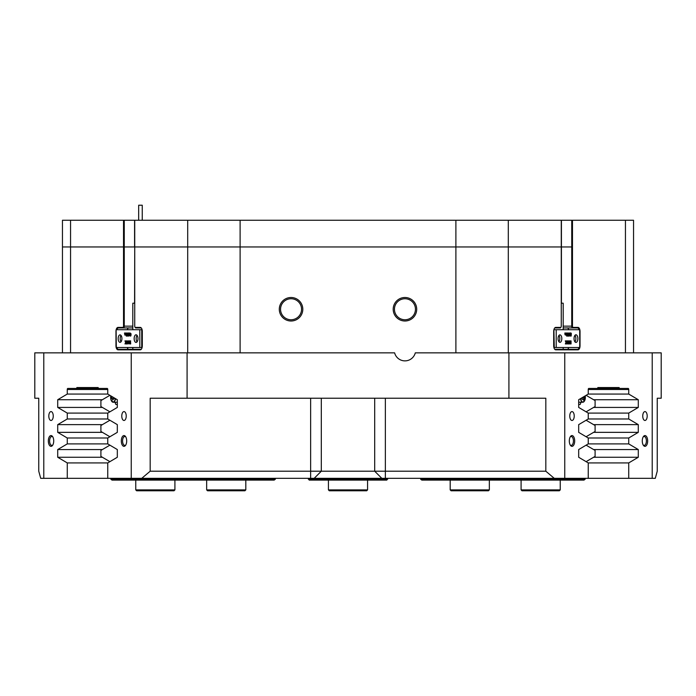 <?xml version="1.0" encoding="UTF-8"?>
<svg xmlns="http://www.w3.org/2000/svg" width="696" height="696" viewBox="0 0 696 696"><rect width="100%" height="100%" fill="white"/><g stroke="black" fill="none" stroke-linecap="round" stroke-linejoin="round"><path stroke-width="1.04" d="M110.829 479.213L275.364 479.213L274.146 480.11L112.047 480.11L110.829 479.213L110.829 478.326M109.89 411.823L100.903 406.551L100.903 400.591L109.89 395.328M109.89 436.74L100.903 431.468L100.903 425.508L109.89 420.245M109.89 461.657L100.903 456.385L100.903 450.425L109.89 445.162M150.519 478.326L150.841 480.11M275.364 479.213L275.364 478.326M387.689 478.326L386.802 480.11L309.198 480.11L308.311 478.326M308.311 479.213L387.689 479.213M545.159 480.11L545.481 479.213L585.171 479.213L583.953 480.11L421.854 480.11L420.636 479.213L545.481 479.213L545.481 478.326M585.171 478.326L585.171 479.213M586.11 445.162L595.097 450.425L595.097 456.385L586.11 461.657M586.11 420.245L595.097 425.508L595.097 431.468L586.11 436.74M586.11 395.328L595.097 400.591L595.097 406.551L586.11 411.823M420.636 478.326L420.636 479.213M579.072 329.713A3.558 1.783 90 0 0 577.532 327.938L572.634 327.938A1.783 0.887 -90 0 1 571.747 326.154L571.747 220.258L572.477 220.258L572.477 246.958L187.702 246.958L187.702 220.258L124.253 220.258L124.253 246.958L62.457 246.958L123.523 246.958L123.523 220.258L70.557 220.258L70.557 352.855M134.737 220.258L134.737 246.958L187.702 246.958L124.253 246.958L124.253 326.154A1.783 0.887 90 0 1 123.366 327.938L118.468 327.938A3.558 1.783 -90 0 0 116.928 329.713M62.457 352.855L62.457 220.258L70.557 220.258M123.523 220.258L124.253 220.258M187.702 220.258L240.111 220.258L240.111 246.958L561.263 246.958L561.263 220.258L508.298 220.258L508.298 352.855M455.889 352.855L455.889 220.258L240.111 220.258M455.889 220.258L508.298 220.258M571.747 220.258L561.263 220.258M625.443 352.855L625.443 220.258L572.477 220.258M625.443 220.258L633.543 220.258L633.543 352.855M563.195 329.713L563.195 303.195L561.263 303.195M134.737 303.195L132.805 303.195L132.805 329.713M126.689 440.951A5.385 2.688 -90 0 0 125.558 436.557A5.385 2.688 -90 0 0 122.766 436.166A5.385 2.688 -90 0 0 121.313 440.951A5.385 2.688 -90 0 0 122.766 445.736A5.385 2.688 -90 0 0 125.558 445.344A5.385 2.688 -90 0 0 126.689 440.951M125.828 436.992A4.446 2.227 -90 0 0 124.81 436.505A4.446 2.227 -90 0 0 122.583 440.951A4.446 2.227 -90 0 0 124.81 445.397A4.446 2.227 -90 0 0 125.828 444.909M53.722 440.951A5.385 2.688 -90 0 0 52.583 436.557A5.385 2.688 -90 0 0 49.79 436.166A5.385 2.688 -90 0 0 48.337 440.951A5.385 2.688 -90 0 0 49.79 445.736A5.385 2.688 -90 0 0 52.583 445.344A5.385 2.688 -90 0 0 53.722 440.951M52.852 436.992A4.446 2.227 -90 0 0 51.843 436.505A4.446 2.227 -90 0 0 49.616 440.951A4.446 2.227 -90 0 0 51.843 445.397A4.446 2.227 -90 0 0 52.852 444.909M647.663 440.951A5.385 2.688 90 0 0 646.21 436.166A5.385 2.688 90 0 0 643.417 436.557A5.385 2.688 90 0 0 642.278 440.951A5.385 2.688 90 0 0 643.417 445.344A5.385 2.688 90 0 0 646.21 445.736A5.385 2.688 90 0 0 647.663 440.951M643.148 444.909A4.446 2.227 90 0 0 644.157 445.397A4.446 2.227 90 0 0 646.384 440.951A4.446 2.227 90 0 0 644.157 436.505A4.446 2.227 90 0 0 643.148 436.992M574.687 440.951A5.385 2.688 90 0 0 573.234 436.166A5.385 2.688 90 0 0 570.442 436.557A5.385 2.688 90 0 0 569.311 440.951A5.385 2.688 90 0 0 570.442 445.344A5.385 2.688 90 0 0 573.234 445.736A5.385 2.688 90 0 0 574.687 440.951M570.172 444.909A4.446 2.227 90 0 0 571.19 445.397A4.446 2.227 90 0 0 573.417 440.951A4.446 2.227 90 0 0 571.19 436.505A4.446 2.227 90 0 0 570.172 436.992M574.226 416.034A4.446 2.227 90 0 0 571.999 411.588A4.446 2.227 90 0 0 569.772 416.034A4.446 2.227 90 0 0 571.999 420.48A4.446 2.227 90 0 0 574.226 416.034M647.193 416.034A4.446 2.227 90 0 0 644.966 411.588A4.446 2.227 90 0 0 642.747 416.034A4.446 2.227 90 0 0 644.966 420.48A4.446 2.227 90 0 0 647.193 416.034M126.228 416.034A4.446 2.227 -90 0 0 124.001 411.588A4.446 2.227 -90 0 0 121.774 416.034A4.446 2.227 -90 0 0 124.001 420.48A4.446 2.227 -90 0 0 126.228 416.034M53.253 416.034A4.446 2.227 -90 0 0 51.034 411.588A4.446 2.227 -90 0 0 48.807 416.034A4.446 2.227 -90 0 0 51.034 420.48A4.446 2.227 -90 0 0 53.253 416.034M652.213 478.326L652.213 352.855L661.2 352.855L661.2 398.234L657.242 398.234L657.242 471.209L655.293 478.326L40.707 478.326L38.758 471.209L38.758 398.234L34.8 398.234L34.8 352.855L43.787 352.855L43.787 478.326M321.308 471.209L314.192 478.326L321.308 471.209L545.821 471.209L545.821 398.234L150.179 398.234L150.179 471.209L321.308 471.209L321.308 398.234M381.808 478.326L374.692 471.209L374.692 398.234L374.692 471.209M416.704 309.25A11.754 11.754 0 0 0 404.95 297.496A11.754 11.754 0 0 0 393.197 309.25A11.754 11.754 0 0 0 404.95 321.004A11.754 11.754 0 0 0 416.704 309.25M415.451 309.25A10.501 10.501 0 0 0 404.95 298.749A10.501 10.501 0 0 0 394.449 309.25A10.501 10.501 0 0 0 404.95 319.751A10.501 10.501 0 0 0 415.451 309.25M302.803 309.25A11.754 11.754 0 0 0 291.05 297.496A11.754 11.754 0 0 0 279.296 309.25A11.754 11.754 0 0 0 291.05 321.004A11.754 11.754 0 0 0 302.803 309.25M301.551 309.25A10.501 10.501 0 0 0 291.05 298.749A10.501 10.501 0 0 0 280.549 309.25A10.501 10.501 0 0 0 291.05 319.751A10.501 10.501 0 0 0 301.551 309.25M593.601 407.43L638.284 407.43L638.284 399.721L628.732 394.066L628.732 389.516L588.242 389.516A1.07 0.531 -90 0 1 588.773 388.446L628.192 388.446A1.07 0.531 -90 0 1 628.732 389.516M628.732 413.085L628.732 418.983L588.242 418.983L588.242 413.085L628.732 413.085L638.284 407.43M593.601 432.346L638.284 432.346L638.284 424.638L628.732 418.983M628.732 438.001L628.732 443.9L588.242 443.9L588.242 438.001L628.732 438.001L638.284 432.346M593.601 457.263L638.284 457.263L638.284 449.555L628.732 443.9M588.242 478.326L588.242 462.918L628.732 462.918L638.284 457.263M102.399 407.43L57.716 407.43L67.268 413.085L67.268 418.983L57.716 424.638L57.716 432.346L67.268 438.001L67.268 443.9L57.716 449.555L57.716 457.263L67.268 462.918L67.268 478.326M102.399 399.721L57.716 399.721L57.716 407.43M102.399 424.638L57.716 424.638M102.399 432.346L57.716 432.346M102.399 457.263L57.716 457.263M102.399 449.555L57.716 449.555M128.795 327.938A3.558 1.783 -90 0 0 127.255 329.713M127.255 347.513A3.558 1.783 -90 0 0 128.795 349.296M567.205 349.296A3.558 1.783 90 0 0 568.745 347.513M568.745 329.713A3.558 1.783 90 0 0 567.205 327.938M67.268 438.001L107.758 438.001L107.758 443.9L117.319 449.555L117.319 457.263L107.758 462.918L107.758 478.326M67.268 413.085L107.758 413.085L107.758 418.983L67.268 418.983M628.732 462.918L628.732 478.326M67.268 394.066L67.268 389.516A1.07 0.531 90 0 1 67.808 388.446L107.228 388.446A1.07 0.531 90 0 1 107.758 389.516L107.758 394.066L67.268 394.066L57.716 399.721M107.758 443.9L67.268 443.9M116.162 329.713A4.098 2.045 90 0 1 118.007 327.398L122.905 327.398A1.244 0.626 -90 0 0 123.523 326.154L123.523 246.958L134.58 246.958L134.58 220.258M141.593 328.39A3.558 1.783 -90 0 0 140.714 327.938L135.824 327.938L135.363 327.398A1.244 0.626 -90 0 1 134.998 327.172A1.244 0.626 -90 0 1 134.737 326.154L134.737 246.958L134.58 303.195M187.702 352.855L187.702 246.958L240.111 246.958L240.111 352.855M563.195 326.154L572.477 326.154L572.477 246.958L561.263 246.958L561.263 326.154A1.244 0.626 90 0 1 561.002 327.172L560.689 327.607A1.783 0.887 -90 0 1 560.176 327.938L555.286 327.938A3.558 1.783 90 0 0 554.408 328.39M545.821 471.209L554.251 478.326M508.915 398.234L508.915 352.855L564.752 352.855L564.752 478.326M141.749 478.326L150.179 471.209M131.248 478.326L131.248 352.855L187.085 352.855L187.085 398.234M652.213 352.855L564.752 352.855M588.242 443.9L578.68 449.555L578.68 457.263L588.242 462.918M588.242 418.983L578.68 424.638L578.68 432.346L588.242 438.001M588.242 389.516L588.242 394.066L578.68 399.721L578.68 407.43L588.242 413.085M597.803 387.559L619.162 387.559L597.803 387.559L597.803 388.446M619.162 387.559L619.162 388.446M131.248 352.855L43.787 352.855M76.838 387.559L98.197 387.559L76.838 387.559L76.838 388.446M98.197 387.559L98.197 388.446M107.758 413.085L117.319 407.43L117.319 399.721L107.758 394.066M107.758 438.001L117.319 432.346L117.319 424.638L107.758 418.983M588.242 394.066L628.732 394.066M107.758 462.918L67.268 462.918M135.363 327.398L140.253 327.398A4.098 2.045 90 0 1 141.436 328.155A4.098 2.045 90 0 1 142.306 331.496L142.306 345.729A4.098 2.045 90 0 1 141.436 349.079A4.098 2.045 90 0 1 140.253 349.827L118.007 349.827A4.098 2.045 90 0 1 116.162 347.513M116.119 347.295A4.098 2.045 90 0 1 115.962 345.729L115.962 331.496A4.098 2.045 90 0 1 116.119 329.939M572.477 326.154A1.244 0.626 90 0 0 573.095 327.398L577.993 327.398A4.098 2.045 -90 0 1 579.838 329.713M579.881 329.939A4.098 2.045 -90 0 1 580.038 331.496L580.038 345.729A4.098 2.045 -90 0 1 579.881 347.295M579.838 347.513A4.098 2.045 -90 0 1 577.993 349.827L555.747 349.827A4.098 2.045 -90 0 1 554.564 349.079A4.098 2.045 -90 0 1 553.694 345.729L553.694 331.496A4.098 2.045 -90 0 1 554.564 328.155A4.098 2.045 -90 0 1 555.747 327.398L560.637 327.398A1.244 0.626 90 0 0 561.002 327.172M508.915 352.855L415.295 352.855A10.675 10.675 0 0 1 394.615 352.855L187.085 352.855M593.601 449.555L638.284 449.555M593.601 424.638L638.284 424.638M593.601 399.721L638.284 399.721M116.928 347.513A3.558 1.783 -90 0 0 118.468 349.296L140.714 349.296A3.558 1.783 -90 0 0 141.593 348.835M132.805 327.938L123.366 327.938L122.905 327.398M554.408 348.835A3.558 1.783 90 0 0 555.286 349.296L577.532 349.296A3.558 1.783 90 0 0 579.072 347.513M573.095 327.398L572.634 327.938L563.195 327.938M135.824 327.938A1.783 0.887 90 0 1 135.311 327.607A1.783 0.887 90 0 1 135.154 327.329M581.038 402.245L580.151 404.463L578.68 404.463M581.917 397.816L582.1 399.165L583.335 399.808L584.231 397.99L584.031 396.555M582.004 398.451L582.187 397.651M582.23 397.99L584.231 397.99M575.957 342.441A3.828 1.914 90 0 0 577.871 338.613A3.828 1.914 90 0 0 575.957 334.785A3.828 1.914 90 0 0 574.043 338.613A3.828 1.914 90 0 0 575.957 342.441M574.957 341.875A3.828 1.914 90 0 0 574.957 335.35M559.941 342.354A3.741 1.87 90 0 0 561.811 338.613A3.741 1.87 90 0 0 559.941 334.88A3.741 1.87 90 0 0 558.07 338.613A3.741 1.87 90 0 0 559.941 342.354M558.94 341.771A3.741 1.87 90 0 0 558.94 335.455M579.69 347.513L579.69 329.713L579.881 347.513L553.903 347.513M579.69 329.713L556.2 329.713L556.2 347.513M566.527 333.097L566.283 334.733L566.527 333.019L567.014 333.019L567.014 334.88L565.604 334.706M566.674 335.133L565.013 334.776L564.839 333.019L565.787 333.019L565.648 334.593M568.336 336.064L567.37 333.767L567.588 336.064L567.057 336.064L567.266 332.966L568.327 335.385L568.11 333.019L568.641 333.019L568.728 336.064L567.875 336.064L567.37 334.863M567.057 336.064L566.596 336.064L567.057 335.977M566.648 335.977L566.805 335.054M566.805 333.019L567.266 332.966M567.866 334.28L567.701 333.097M568.11 333.097L567.649 333.097L568.11 333.019M568.928 335.811L569.72 335.472L569.311 336.107L568.571 335.872L568.554 333.349L569.267 333.201M568.85 336.107L568.502 335.489M569.641 333.48L570.102 332.975L569.641 333.48M570.981 336.107L570.502 334.567L570.99 332.975L571.338 333.48L571.181 335.959L570.511 336.107L570.224 333.288M569.493 341.519L569.493 343.459L570.102 340.892L569.65 340.979M570.276 341.519L570.12 340.979M570.529 340.892L570.737 343.459L570.529 340.892L571.059 340.892L571.059 343.937L570.154 343.937L569.824 342.536M570.624 343.937L570.05 341.571L569.485 343.937L568.606 343.937L569.25 343.728L568.789 343.728L568.919 341.075L568.188 343.981L567.405 340.892L568.014 340.892L567.988 341.91L568.11 340.892L569.702 340.892M568.188 343.981L566.944 340.979M567.405 340.979L566.648 342.371L567.353 343.937L566.648 343.937L566.509 342.719L566.335 343.937L565.326 343.937L565.987 342.545L565.3 340.892L566.405 340.892L566.587 342.197L566.901 341.388L566.361 340.979M566.187 343.85L566.266 343.345M554.26 347.513L553.903 329.713M554.26 329.713L556.2 329.713M569.25 343.728L569.276 341.44M570.711 341.075L570.242 341.075M567.988 341.91L568.597 341.91L568.571 340.892M568.562 342.032L568.014 342.032L568.275 343.259L568.562 342.032M568.571 340.979L568.11 340.979M568.745 341.162L568.284 341.162M568.71 341.423L568.24 341.423M565.787 343.937L566.144 343.337L565.683 343.337M566.144 343.337L566.448 342.545L565.987 342.545M565.892 343.815L565.43 343.815M565.787 343.85L565.326 343.85M566.753 343.415L566.292 343.415M566.805 343.667L566.344 343.667M566.901 341.388L566.405 340.892M566.822 340.892L567.362 340.892M566.97 341.136L566.509 341.136M566.448 342.545L565.3 340.979M566.126 341.597L565.665 341.597M571.242 334.463L570.763 333.575L570.868 335.907L571.242 334.463L570.711 333.436M570.99 332.975L570.529 332.975M570.502 334.567L570.041 334.567M570.677 335.75L570.207 335.75M570.65 335.837L570.781 334.463M569.424 333.201L569.128 335.307L569.685 335.437M568.963 335.489L569.024 333.349L568.554 333.349M569.024 333.349L569.485 332.975M568.893 334.028L568.432 334.028M569.171 334.811L568.71 334.811M568.293 333.201L567.832 333.201M567.24 335.855L566.779 335.855M566.057 334.593L565.787 333.019M565.909 333.019L566.396 333.019M565.717 335.133L565.43 333.219L564.839 333.097M565.43 333.219L564.969 333.219M565.448 333.48L564.987 333.48M565.474 334.776L565.013 334.776M136.059 342.441A3.828 1.914 -90 0 0 137.973 338.613A3.828 1.914 -90 0 0 136.059 334.785A3.828 1.914 -90 0 0 134.145 338.613A3.828 1.914 -90 0 0 136.059 342.441M120.043 342.354A3.741 1.87 -90 0 0 121.913 338.613A3.741 1.87 -90 0 0 120.043 334.88A3.741 1.87 -90 0 0 118.172 338.613A3.741 1.87 -90 0 0 120.043 342.354M139.8 347.513L139.8 329.713L141.74 329.713L141.74 347.513L116.119 347.513L116.119 329.713L116.31 347.513M139.8 329.713L116.31 329.713M125.706 334.706L124.897 335.133L124.48 333.019L126.446 333.019M126.446 335.054L125.854 334.959M127.02 334.863L127.177 335.977M126.489 332.966L127.507 335.385L127.29 333.019L127.82 333.019L127.907 336.064L126.55 333.767L126.585 335.881L127.229 336.064L126.237 336.064L126.446 332.966L127.507 334.28M127.82 333.019L128.281 333.019L127.82 333.097M128.229 333.097L128.273 335.959M128.664 332.975L128.308 335.307L128.569 335.811L129.369 335.472L128.49 336.107L128.203 333.349L129.386 333.201M128.986 333.184L129.03 335.811M129.282 333.48L129.282 332.975L129.743 333.48M130.169 332.975L131.1 334.515L130.822 335.959L129.856 335.75L130.169 332.975L130.639 334.515L130.161 336.107M129.787 340.979L129.917 341.519M128.664 343.937L128.247 340.892L128.882 340.892L128.673 343.459L129.282 340.892L130.7 340.892L130.048 341.101L130.509 341.101L130.7 343.937L129.804 343.937L129.239 341.571L128.664 343.937L129.465 342.536M128.882 340.979L129.134 341.519M127.194 340.892L127.629 341.91L128.229 340.892L127.368 343.981L126.594 340.892L127.777 341.91M128.569 341.066L127.411 343.981M126.046 340.979L126.011 341.571M126.907 341.023L126.289 342.371L126.994 343.937L125.837 343.937L125.689 342.719L125.985 343.85M137.06 335.35A3.828 1.914 -90 0 0 137.06 341.875M121.043 335.455A3.741 1.87 -90 0 0 121.043 341.771M128.69 341.101L129.16 341.101M130.048 341.101L130.048 343.694L130.7 343.85M130.048 343.694L130.509 343.694M130.022 343.389L130.483 343.389M129.308 340.892L129.917 343.459L129.708 340.892M127.742 342.032L127.194 342.032L127.455 343.259L127.699 342.232M127.037 341.171L127.499 341.171M127.194 340.979L127.655 340.979M127.977 341.519L128.438 341.519M125.428 343.406L124.967 343.937L125.637 342.545L124.941 340.892L126.594 340.892M125.376 343.763L125.837 343.763M125.358 343.676L125.819 343.676M126.541 340.892L125.828 342.371L126.994 343.85M125.828 342.371L126.289 342.371M126.176 341.475L126.637 341.475M125.584 340.892L125.767 342.197L126.002 340.892M125.506 341.458L125.976 341.458M125.445 341.257L125.906 341.257M125.437 341.153L125.898 341.153M125.489 341.005L125.95 341.005M130.422 334.463L129.943 333.575L130.161 335.977L130.422 334.463M130.517 333.48L130.978 333.48M130.639 334.515L131.1 334.515M130.361 335.959L130.822 335.959M130.413 333.575L130.413 335.533M128.864 335.437L129.369 335.472M128.308 335.307L128.769 335.307M128.664 334.619L129.125 334.619M128.664 334.541L129.125 334.541M128.342 334.306L128.804 334.306M128.281 334.115L128.743 334.115M128.247 333.775L128.708 333.775M128.899 335.472L128.49 336.107M127.907 336.064L128.351 336.064M127.812 335.959L128.255 335.959M127.612 335.637L128.073 335.637M127.638 333.219L128.099 333.219M126.585 335.881L127.046 335.881M126.194 333.019L126.446 334.88M125.576 333.019L125.602 334.88L125.706 333.019M124.967 333.019L124.984 334.88L125.097 333.019M125.724 334.959L124.897 335.133M111.917 396.529L111.873 398.521L112.943 399.895L114.101 397.825M113.892 397.694L114.057 398.747M113.874 398.521L111.873 398.521M117.319 404.463L115.849 404.463L114.962 402.245M138.678 220.258L138.678 205.216L142.245 205.216L142.245 220.258M488.453 490.784L451.078 490.784L450.19 489.897L489.34 489.897L488.453 490.784M559.349 490.784L521.974 490.784L521.087 489.897L560.245 489.897L559.349 490.784M174.026 490.784L136.651 490.784L135.755 489.897L174.913 489.897L174.026 490.784M244.922 490.784L207.547 490.784L206.66 489.897L245.81 489.897L244.922 490.784M357.057 490.784L329.312 490.784L328.425 489.897L367.575 489.897L367.575 480.11L367.575 489.897L366.688 490.784L357.057 490.784M561.42 303.195L561.42 220.258M107.758 389.516L67.268 389.516M385.366 398.234L385.366 478.326M310.634 478.326L310.634 398.234M123.523 326.154L132.805 326.154M118.468 327.938L118.007 327.398M118.468 349.296L118.007 349.827M140.714 349.296L140.253 349.827M140.714 327.938L140.253 327.398M560.176 327.938L560.637 327.398M555.286 327.938L555.747 327.398M555.286 349.296L555.747 349.827M577.532 349.296L577.993 349.827M577.532 327.938L577.993 327.398M580.716 398.521A4.715 2.358 90 0 0 583.622 401.897A4.715 2.358 90 0 0 585.232 395.85L583.553 402.053L582.839 402.245A4.898 2.445 -90 0 1 580.481 398.66M584.309 401.27A4.898 2.445 -90 0 1 583.492 402.062A4.898 2.445 -90 0 1 582.839 402.245L578.68 402.245M569.276 343.389L568.815 343.389M570.737 341.44L570.276 341.44M567.666 341.466L567.205 341.466M568.327 333.567L567.866 333.567M567.266 335.515L566.805 335.515M565.448 334.367L564.987 334.367M128.673 341.44L129.134 341.44M130.022 341.44L130.483 341.44M127.081 341.484L127.542 341.484M126.133 343.259L126.594 343.259M129.9 334.663L130.361 334.663M127.612 333.567L128.073 333.567M126.55 335.515L127.02 335.515M115.519 398.66A4.898 2.445 90 0 1 113.161 402.245L110.89 399.556L110.742 395.833A4.715 2.358 -90 0 0 110.908 399.513A4.715 2.358 -90 0 0 113.265 402.036A4.715 2.358 -90 0 0 115.284 398.521M117.319 402.245L113.161 402.245A4.898 2.445 90 0 1 111.691 401.27M563.195 349.296L563.195 347.513M132.805 349.296L132.805 347.513M134.998 327.172L135.311 327.607M489.34 480.11L489.34 489.897M450.19 480.11L450.19 489.897M560.245 480.11L560.245 489.897M521.087 480.11L521.087 489.897M174.913 480.11L174.913 489.897M135.755 480.11L135.755 489.897M245.81 480.11L245.81 489.897M206.66 480.11L206.66 489.897M328.425 480.11L328.425 489.897"/></g></svg>
